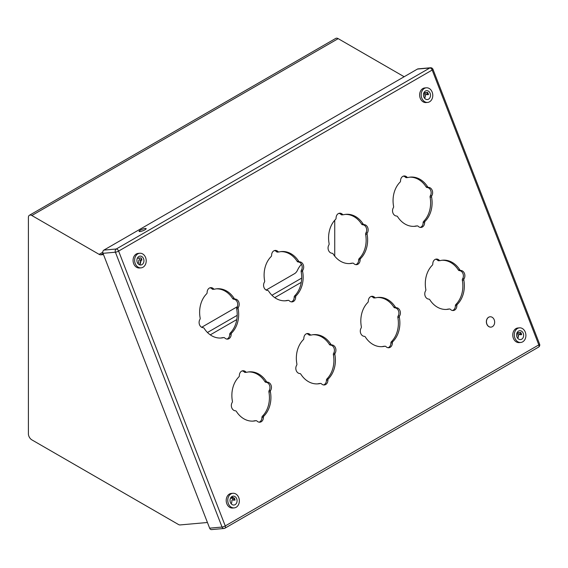 <?xml version="1.0" encoding="UTF-8"?>
<svg xmlns="http://www.w3.org/2000/svg" width="568" height="568" viewBox="0 0 568 568"><rect width="100%" height="100%" fill="white"/><g stroke="black" fill="none" stroke-linecap="round" stroke-linejoin="round"><path stroke-width="0.85" d="M234.023 497.994L231.552 496.822M139.962 264.802L141.425 259.327M224.623 528.283A2.428 1.406 -120 0 0 224.978 528.169A2.428 1.406 -120 0 0 225.248 525.933L538.819 344.89L432.184 70.049L118.613 251.084L225.248 525.933A2.428 0.511 -21.2 0 1 222.045 527.054A2.428 1.917 84.9 0 0 223.977 528.489L211.573 529.596A2.428 1.917 -95.1 0 1 209.635 528.162L222.045 527.054L115.403 252.213L103 253.321L209.635 528.162M103 253.321A2.428 1.917 -95.1 0 1 103.859 250.112L116.262 249.004L429.834 67.968L417.43 69.076L103.859 250.112M417.43 69.076A2.428 1.917 -95.1 0 1 418.076 68.87L430.48 67.762A2.428 1.917 84.9 0 0 429.834 67.968A2.428 1.406 -120 0 1 432.184 70.049A2.428 0.511 -21.2 0 0 432.965 69.303A2.428 2.428 0 0 0 430.48 67.762M139.927 231.559A3.798 0.802 -21.2 0 0 143.988 230.296A3.798 0.802 -21.2 0 0 146.153 228.634A3.798 0.802 -21.2 0 0 142.327 229.259A3.798 0.802 -21.2 0 0 139.075 231.382A3.798 0.802 -21.2 0 0 139.927 231.559M232.901 493.287L231.346 493.422A7.334 5.787 84.9 0 0 229.408 494.046A7.334 5.787 -95.1 0 0 226.44 502.51A7.334 5.787 -95.1 0 0 232.653 508.033L234.208 507.899A7.334 5.787 -95.1 0 1 227.995 502.375A7.334 5.787 -95.1 0 1 230.956 493.904A7.334 5.787 84.9 0 1 232.901 493.287A7.334 5.787 84.9 0 1 239.114 498.81A7.334 5.787 84.9 0 1 236.146 507.274A7.334 5.787 -95.1 0 1 234.208 507.899M139.771 253.25L138.216 253.385A7.334 5.787 84.9 0 0 136.277 254.01A7.334 5.787 -95.1 0 0 133.31 262.473A7.334 5.787 -95.1 0 0 139.522 267.997L141.07 267.862A7.334 5.787 -95.1 0 1 134.857 262.338A7.334 5.787 -95.1 0 1 137.825 253.868A7.334 5.787 84.9 0 1 139.771 253.25A7.334 5.787 84.9 0 1 145.976 258.774A7.334 5.787 84.9 0 1 143.015 267.237A7.334 5.787 -95.1 0 1 141.07 267.862M426.327 87.806L424.779 87.941A7.334 5.787 84.9 0 0 422.833 88.565A7.334 5.787 -95.1 0 0 419.873 97.029A7.334 5.787 -95.1 0 0 426.085 102.552L427.633 102.417A7.334 5.787 -95.1 0 1 421.42 96.894A7.334 5.787 -95.1 0 1 424.388 88.423A7.334 5.787 84.9 0 1 426.327 87.806A7.334 5.787 84.9 0 1 432.539 93.329A7.334 5.787 84.9 0 1 429.571 101.793A7.334 5.787 -95.1 0 1 427.633 102.417M519.457 327.842L517.909 327.977A7.334 5.787 84.9 0 0 515.971 328.602A7.334 5.787 -95.1 0 0 513.003 337.065A7.334 5.787 -95.1 0 0 519.216 342.589L520.764 342.454A7.334 5.787 -95.1 0 1 514.551 336.93A7.334 5.787 -95.1 0 1 517.519 328.46A7.334 5.787 84.9 0 1 519.457 327.842A7.334 5.787 84.9 0 1 525.67 333.366A7.334 5.787 84.9 0 1 522.709 341.829A7.334 5.787 -95.1 0 1 520.764 342.454M490.972 327.118A5.19 4.09 -95.1 0 1 490.922 327.125A5.19 4.09 -95.1 0 1 486.527 323.22A5.19 4.09 -95.1 0 1 488.629 317.228A5.19 4.09 -95.1 0 1 489.999 316.788A5.19 4.09 -95.1 0 1 490.049 316.788M428.591 187.39A5.062 3.997 -95.1 0 1 432.212 190.372A5.062 3.997 -95.1 0 1 431.815 195.683A1.619 1.278 84.9 0 0 431.581 197.032A24.701 19.482 -95.1 0 1 425.077 221.321A1.619 1.278 84.9 0 0 424.615 222.557A5.062 3.997 -95.1 0 1 421.058 227.434A5.062 3.997 -95.1 0 1 418.176 226.27A1.619 1.278 84.9 0 0 417.097 225.922A24.701 19.482 -95.1 0 1 414.782 226.312A24.701 19.482 -95.1 0 1 397.572 216.664A1.619 1.278 84.9 0 0 396.578 216.032A5.062 3.997 -95.1 0 1 392.957 213.043A5.062 3.997 -95.1 0 1 393.354 207.732A1.619 1.278 84.9 0 0 393.589 206.39A24.701 19.482 -95.1 0 1 400.092 182.094A1.619 1.278 84.9 0 0 400.554 180.865A5.062 3.997 -95.1 0 1 404.111 175.981A5.062 3.997 -95.1 0 1 406.993 177.145A1.619 1.278 84.9 0 0 408.072 177.493A24.701 19.482 -95.1 0 1 410.387 177.102A24.701 19.482 -95.1 0 1 427.597 186.751A1.619 1.278 84.9 0 0 428.591 187.39L427.108 187.518A5.062 3.997 -95.1 0 1 430.729 190.507A5.062 3.997 -95.1 0 1 430.324 195.818A1.619 1.278 84.9 0 0 430.097 197.16A24.701 19.482 -95.1 0 1 423.586 221.449A1.619 1.278 84.9 0 0 423.125 222.684A5.062 3.997 -95.1 0 1 420.306 227.413M460.833 270.474A5.062 3.997 -95.1 0 1 464.454 273.464A5.062 3.997 -95.1 0 1 464.049 278.774A1.619 1.278 84.9 0 0 463.822 280.116A24.701 19.482 -95.1 0 1 457.311 304.405A1.619 1.278 84.9 0 0 456.85 305.641A5.062 3.997 -95.1 0 1 453.3 310.526A5.062 3.997 -95.1 0 1 450.41 309.361A1.619 1.278 84.9 0 0 449.338 309.013A24.701 19.482 -95.1 0 1 447.023 309.397A24.701 19.482 -95.1 0 1 429.813 299.755A1.619 1.278 84.9 0 0 428.812 299.116A5.062 3.997 -95.1 0 1 425.191 296.127A5.062 3.997 -95.1 0 1 425.595 290.823A1.619 1.278 84.9 0 0 425.822 289.474A24.701 19.482 -95.1 0 1 432.333 265.185A1.619 1.278 84.9 0 0 432.795 263.95A5.062 3.997 -95.1 0 1 436.345 259.072A5.062 3.997 -95.1 0 1 439.234 260.236A1.619 1.278 84.9 0 0 440.306 260.584A24.701 19.482 -95.1 0 1 442.628 260.194A24.701 19.482 -95.1 0 1 459.831 269.843A1.619 1.278 84.9 0 0 460.833 270.474L459.349 270.609A5.062 3.997 -95.1 0 1 462.97 273.599A5.062 3.997 -95.1 0 1 462.565 278.909A1.619 1.278 84.9 0 0 462.338 280.251A24.701 19.482 -95.1 0 1 455.827 304.54A1.619 1.278 84.9 0 0 455.366 305.776A5.062 3.997 -95.1 0 1 452.547 310.497M364.116 224.616A5.062 3.997 -95.1 0 1 367.737 227.598A5.062 3.997 -95.1 0 1 367.333 232.908A1.619 1.278 84.9 0 0 367.105 234.257A24.701 19.482 -95.1 0 1 360.595 258.546A1.619 1.278 84.9 0 0 360.133 259.775A5.062 3.997 -95.1 0 1 356.583 264.66A5.062 3.997 -95.1 0 1 353.701 263.495A1.619 1.278 84.9 0 0 352.621 263.147A24.701 19.482 -95.1 0 1 350.307 263.538A24.701 19.482 -95.1 0 1 333.096 253.889A1.619 1.278 84.9 0 0 332.102 253.257A5.062 3.997 -95.1 0 1 328.481 250.268A5.062 3.997 -95.1 0 1 328.879 244.957A1.619 1.278 84.9 0 0 329.106 243.608A24.701 19.482 -95.1 0 1 335.617 219.319A1.619 1.278 84.9 0 0 336.079 218.091A5.062 3.997 -95.1 0 1 339.636 213.206A5.062 3.997 -95.1 0 1 342.518 214.37A1.619 1.278 84.9 0 0 343.59 214.718A24.701 19.482 -95.1 0 1 345.912 214.328A24.701 19.482 -95.1 0 1 363.115 223.977A1.619 1.278 84.9 0 0 364.116 224.616L362.632 224.743A5.062 3.997 -95.1 0 1 366.253 227.732A5.062 3.997 -95.1 0 1 365.849 233.043A1.619 1.278 84.9 0 0 365.622 234.385A24.701 19.482 -95.1 0 1 359.111 258.674A1.619 1.278 84.9 0 0 358.649 259.91A5.062 3.997 -95.1 0 1 355.831 264.638M396.357 307.7A5.062 3.997 -95.1 0 1 399.978 310.689A5.062 3.997 -95.1 0 1 399.574 316A1.619 1.278 84.9 0 0 399.347 317.342A24.701 19.482 -95.1 0 1 392.836 341.631A1.619 1.278 84.9 0 0 392.374 342.866A5.062 3.997 -95.1 0 1 388.817 347.751A5.062 3.997 -95.1 0 1 385.935 346.586A1.619 1.278 84.9 0 0 384.863 346.239A24.701 19.482 -95.1 0 1 382.541 346.622A24.701 19.482 -95.1 0 1 365.338 336.98A1.619 1.278 84.9 0 0 364.336 336.341A5.062 3.997 -95.1 0 1 360.715 333.352A5.062 3.997 -95.1 0 1 361.12 328.048A1.619 1.278 84.9 0 0 361.347 326.699A24.701 19.482 -95.1 0 1 367.858 302.41A1.619 1.278 84.9 0 0 368.32 301.175A5.062 3.997 -95.1 0 1 371.87 296.297A5.062 3.997 -95.1 0 1 374.759 297.462A1.619 1.278 84.9 0 0 375.831 297.809A24.701 19.482 -95.1 0 1 378.146 297.419A24.701 19.482 -95.1 0 1 395.356 307.068A1.619 1.278 84.9 0 0 396.357 307.7L394.866 307.835A5.062 3.997 -95.1 0 1 398.487 310.824A5.062 3.997 -95.1 0 1 398.09 316.135A1.619 1.278 84.9 0 0 397.863 317.476A24.701 19.482 -95.1 0 1 391.352 341.766A1.619 1.278 84.9 0 0 390.89 343.001A5.062 3.997 -95.1 0 1 388.072 347.722M299.641 261.841A5.062 3.997 -95.1 0 1 303.262 264.823A5.062 3.997 -95.1 0 1 302.858 270.134A1.619 1.278 84.9 0 0 302.63 271.483A24.701 19.482 -95.1 0 1 296.12 295.772A1.619 1.278 84.9 0 0 295.658 297A5.062 3.997 -95.1 0 1 292.108 301.885A5.062 3.997 -95.1 0 1 289.219 300.721A1.619 1.278 84.9 0 0 288.146 300.373A24.701 19.482 -95.1 0 1 285.832 300.763A24.701 19.482 -95.1 0 1 268.621 291.114A1.619 1.278 84.9 0 0 267.62 290.475A5.062 3.997 -95.1 0 1 263.999 287.493A5.062 3.997 -95.1 0 1 264.404 282.182A1.619 1.278 84.9 0 0 264.631 280.833A24.701 19.482 -95.1 0 1 271.142 256.544A1.619 1.278 84.9 0 0 271.603 255.316A5.062 3.997 -95.1 0 1 275.161 250.431A5.062 3.997 -95.1 0 1 278.043 251.596A1.619 1.278 84.9 0 0 279.115 251.944A24.701 19.482 -95.1 0 1 281.437 251.553A24.701 19.482 -95.1 0 1 298.64 261.202A1.619 1.278 84.9 0 0 299.641 261.841L298.157 261.969A5.062 3.997 -95.1 0 1 301.778 264.958A5.062 3.997 -95.1 0 1 301.374 270.269A1.619 1.278 84.9 0 0 301.146 271.611A24.701 19.482 -95.1 0 1 294.636 295.9A1.619 1.278 84.9 0 0 294.174 297.135A5.062 3.997 -95.1 0 1 291.356 301.864M331.875 344.925A5.062 3.997 -95.1 0 1 335.496 347.914A5.062 3.997 -95.1 0 1 335.099 353.225A1.619 1.278 84.9 0 0 334.871 354.567A24.701 19.482 -95.1 0 1 328.361 378.856A1.619 1.278 84.9 0 0 327.899 380.091A5.062 3.997 -95.1 0 1 324.342 384.969A5.062 3.997 -95.1 0 1 321.46 383.812A1.619 1.278 84.9 0 0 320.387 383.464A24.701 19.482 -95.1 0 1 318.066 383.847A24.701 19.482 -95.1 0 1 300.863 374.205A1.619 1.278 84.9 0 0 299.861 373.566A5.062 3.997 -95.1 0 1 296.24 370.577A5.062 3.997 -95.1 0 1 296.645 365.267A1.619 1.278 84.9 0 0 296.872 363.925A24.701 19.482 -95.1 0 1 303.383 339.636A1.619 1.278 84.9 0 0 303.844 338.4A5.062 3.997 -95.1 0 1 307.394 333.522A5.062 3.997 -95.1 0 1 310.277 334.687A1.619 1.278 84.9 0 0 311.356 335.035A24.701 19.482 -95.1 0 1 313.671 334.644A24.701 19.482 -95.1 0 1 330.881 344.293A1.619 1.278 84.9 0 0 331.875 344.925L330.391 345.06A5.062 3.997 -95.1 0 1 334.012 348.049A5.062 3.997 -95.1 0 1 333.615 353.36A1.619 1.278 84.9 0 0 333.38 354.702A24.701 19.482 -95.1 0 1 326.877 378.991A1.619 1.278 84.9 0 0 326.415 380.226A5.062 3.997 -95.1 0 1 323.597 384.948M267.4 382.15A5.062 3.997 -95.1 0 1 271.021 385.139A5.062 3.997 -95.1 0 1 270.624 390.45A1.619 1.278 84.9 0 0 270.389 391.792A24.701 19.482 -95.1 0 1 263.886 416.081A1.619 1.278 84.9 0 0 263.424 417.317A5.062 3.997 -95.1 0 1 259.867 422.194A5.062 3.997 -95.1 0 1 256.984 421.037A1.619 1.278 84.9 0 0 255.905 420.689A24.701 19.482 -95.1 0 1 253.591 421.073A24.701 19.482 -95.1 0 1 236.38 411.431A1.619 1.278 84.9 0 0 235.386 410.792A5.062 3.997 -95.1 0 1 231.765 407.803A5.062 3.997 -95.1 0 1 232.163 402.492A1.619 1.278 84.9 0 0 232.397 401.15A24.701 19.482 -95.1 0 1 238.901 376.861A1.619 1.278 84.9 0 0 239.362 375.625A5.062 3.997 -95.1 0 1 242.919 370.748A5.062 3.997 -95.1 0 1 245.802 371.912A1.619 1.278 84.9 0 0 246.881 372.253A24.701 19.482 -95.1 0 1 249.196 371.87A24.701 19.482 -95.1 0 1 266.406 381.519A1.619 1.278 84.9 0 0 267.4 382.15L265.916 382.285A5.062 3.997 -95.1 0 1 269.537 385.274A5.062 3.997 -95.1 0 1 269.14 390.585A1.619 1.278 84.9 0 0 268.905 391.927A24.701 19.482 -95.1 0 1 262.402 416.216A1.619 1.278 84.9 0 0 261.94 417.452A5.062 3.997 -95.1 0 1 259.114 422.173M235.166 299.066A5.062 3.997 -95.1 0 1 238.787 302.048A5.062 3.997 -95.1 0 1 238.382 307.359A1.619 1.278 84.9 0 0 238.155 308.708A24.701 19.482 -95.1 0 1 231.645 332.997A1.619 1.278 84.9 0 0 231.183 334.225A5.062 3.997 -95.1 0 1 227.633 339.11A5.062 3.997 -95.1 0 1 224.743 337.946A1.619 1.278 84.9 0 0 223.671 337.598A24.701 19.482 -95.1 0 1 221.357 337.988A24.701 19.482 -95.1 0 1 204.146 328.339A1.619 1.278 84.9 0 0 203.145 327.7A5.062 3.997 -95.1 0 1 199.524 324.719A5.062 3.997 -95.1 0 1 199.929 319.408A1.619 1.278 84.9 0 0 200.156 318.059A24.701 19.482 -95.1 0 1 206.667 293.77A1.619 1.278 84.9 0 0 207.128 292.541A5.062 3.997 -95.1 0 1 210.678 287.656A5.062 3.997 -95.1 0 1 213.568 288.821A1.619 1.278 84.9 0 0 214.64 289.169A24.701 19.482 -95.1 0 1 216.955 288.778A24.701 19.482 -95.1 0 1 234.165 298.427A1.619 1.278 84.9 0 0 235.166 299.066L233.682 299.194A5.062 3.997 -95.1 0 1 237.303 302.183A5.062 3.997 -95.1 0 1 236.899 307.494A1.619 1.278 84.9 0 0 236.671 308.836A24.701 19.482 -95.1 0 1 230.161 333.125A1.619 1.278 84.9 0 0 229.699 334.36A5.062 3.997 -95.1 0 1 226.88 339.089M409.649 177.188A24.701 19.482 -95.1 0 1 426.106 186.886A1.619 1.278 84.9 0 0 427.108 187.518M403.372 176.137A5.062 3.997 -95.1 0 1 405.509 177.28A1.619 1.278 84.9 0 0 406.581 177.628M415.918 226.029A1.619 1.278 84.9 0 0 415.613 226.057A24.701 19.482 -95.1 0 1 414.036 226.362M441.883 260.279A24.701 19.482 -95.1 0 1 458.348 269.97A1.619 1.278 84.9 0 0 459.349 270.609M435.613 259.228A5.062 3.997 -95.1 0 1 437.75 260.364A1.619 1.278 84.9 0 0 438.823 260.712M448.159 309.12A1.619 1.278 84.9 0 0 447.854 309.148A24.701 19.482 -95.1 0 1 446.278 309.446M345.166 214.413A24.701 19.482 -95.1 0 1 361.631 224.111A1.619 1.278 84.9 0 0 362.632 224.743M338.897 213.362A5.062 3.997 -95.1 0 1 341.034 214.505A1.619 1.278 84.9 0 0 342.106 214.853M351.443 263.254A1.619 1.278 84.9 0 0 351.138 263.282A24.701 19.482 -95.1 0 1 349.561 263.587M377.408 297.504A24.701 19.482 -95.1 0 1 393.873 307.196A1.619 1.278 84.9 0 0 394.866 307.835M371.138 296.453A5.062 3.997 -95.1 0 1 373.268 297.589A1.619 1.278 84.9 0 0 374.347 297.937M383.684 346.345A1.619 1.278 84.9 0 0 383.379 346.373A24.701 19.482 -95.1 0 1 381.803 346.672M280.691 251.638A24.701 19.482 -95.1 0 1 297.156 261.337A1.619 1.278 84.9 0 0 298.157 261.969M274.422 250.587A5.062 3.997 -95.1 0 1 276.559 251.731A1.619 1.278 84.9 0 0 277.631 252.078M286.968 300.479A1.619 1.278 84.9 0 0 286.662 300.507A24.701 19.482 -95.1 0 1 285.086 300.806M312.933 334.729A24.701 19.482 -95.1 0 1 329.397 344.421A1.619 1.278 84.9 0 0 330.391 345.06M306.663 333.679A5.062 3.997 -95.1 0 1 308.793 334.815A1.619 1.278 84.9 0 0 309.872 335.163M319.209 383.57A1.619 1.278 84.9 0 0 318.896 383.599A24.701 19.482 -95.1 0 1 317.32 383.897M248.457 371.955A24.701 19.482 -95.1 0 1 264.922 381.646A1.619 1.278 84.9 0 0 265.916 382.285M242.188 370.904A5.062 3.997 -95.1 0 1 244.318 372.04A1.619 1.278 84.9 0 0 245.397 372.388M254.727 420.796A1.619 1.278 84.9 0 0 254.421 420.817A24.701 19.482 -95.1 0 1 252.845 421.122M216.216 288.863A24.701 19.482 -95.1 0 1 232.681 298.562A1.619 1.278 84.9 0 0 233.682 299.194M209.947 287.813A5.062 3.997 -95.1 0 1 212.084 288.956A1.619 1.278 84.9 0 0 213.156 289.297M222.493 337.704A1.619 1.278 84.9 0 0 222.187 337.733A24.701 19.482 -95.1 0 1 220.611 338.031M427.42 92.442A5.389 4.253 -95.1 0 1 428.102 94.387M520.551 332.479A5.389 4.253 -95.1 0 1 521.232 334.424M233.988 497.923A5.389 4.253 -95.1 0 1 234.669 499.868M140.857 257.886A5.389 4.253 -95.1 0 1 141.538 259.832M491.022 327.118A5.19 4.09 84.9 0 1 486.627 323.206A5.19 4.09 84.9 0 1 488.728 317.221A5.19 4.09 -95.1 0 1 490.099 316.781A5.19 4.09 -95.1 0 1 494.494 320.686A5.19 4.09 -95.1 0 1 492.392 326.678A5.19 4.09 84.9 0 1 491.022 327.118L490.922 327.125M517.242 332.415A4.459 3.514 84.9 0 1 517.505 332.749L520.728 332.465A4.459 3.514 84.9 0 1 521.587 334.68L519.237 334.673A5.062 3.997 84.9 0 0 518.911 333.501A5.062 3.997 84.9 0 0 518.506 332.663M519.933 334.538A5.794 4.572 84.9 0 0 519.897 334.353L521.538 334.396M519.897 334.353L519.237 334.673M518.534 331.08A4.459 3.514 84.9 0 0 516.731 336.228A4.459 3.514 84.9 0 0 520.508 339.586A4.459 3.514 84.9 0 0 521.687 339.21A4.459 3.514 84.9 0 0 523.49 334.062A4.459 3.514 84.9 0 0 519.713 330.704A4.459 3.514 84.9 0 0 518.534 331.08M517.775 338.343A4.459 3.514 84.9 0 0 518.364 334.971M520.664 334.474A6.887 5.431 84.9 0 0 520.203 332.763A6.887 5.431 84.9 0 0 520.103 332.521M424.111 92.378A4.459 3.514 84.9 0 1 424.374 92.719L427.597 92.428A4.459 3.514 84.9 0 1 428.457 94.643L426.071 94.657A5.062 3.997 84.9 0 0 425.716 93.287A5.062 3.997 84.9 0 0 425.411 92.627M424.637 98.307A4.459 3.514 84.9 0 0 425.233 94.934M426.071 94.657L428.407 94.359M425.404 91.05A4.459 3.514 84.9 0 0 423.6 96.191A4.459 3.514 84.9 0 0 427.377 99.549A4.459 3.514 84.9 0 0 428.556 99.173A4.459 3.514 84.9 0 0 430.359 94.025A4.459 3.514 84.9 0 0 426.582 90.667A4.459 3.514 84.9 0 0 425.404 91.05M427.498 94.444A6.887 5.431 84.9 0 0 427.001 92.541A6.887 5.431 84.9 0 0 426.98 92.485M137.548 257.822A4.459 3.514 84.9 0 1 137.811 258.163L141.034 257.872A4.459 3.514 84.9 0 1 141.893 260.087L139.515 260.101A5.062 3.997 84.9 0 0 139.153 258.731A5.062 3.997 84.9 0 0 138.848 258.071M138.081 263.751A4.459 3.514 84.9 0 0 138.67 260.378M141.283 259.853L141.844 259.803M138.84 256.495A4.459 3.514 84.9 0 0 137.044 261.635A4.459 3.514 84.9 0 0 140.814 264.993A4.459 3.514 84.9 0 0 141.993 264.617A4.459 3.514 84.9 0 0 143.796 259.469A4.459 3.514 84.9 0 0 140.026 256.111A4.459 3.514 84.9 0 0 138.84 256.495M230.679 497.859A4.459 3.514 84.9 0 1 230.942 498.193L234.172 497.909A4.459 3.514 84.9 0 1 235.031 500.124L232.674 500.117A5.062 3.997 84.9 0 0 232.347 498.945A5.062 3.997 84.9 0 0 231.943 498.108M233.37 499.982A5.794 4.572 84.9 0 0 233.334 499.797L234.982 499.84M233.334 499.797L232.674 500.117M231.978 496.524A4.459 3.514 84.9 0 0 230.175 501.672A4.459 3.514 84.9 0 0 233.952 505.03A4.459 3.514 84.9 0 0 235.131 504.654A4.459 3.514 84.9 0 0 236.934 499.506A4.459 3.514 84.9 0 0 233.157 496.148A4.459 3.514 84.9 0 0 231.978 496.524M231.211 503.788A4.459 3.514 84.9 0 0 231.801 500.415M234.101 499.918A6.887 5.431 84.9 0 0 233.675 498.292M301.438 264.241A13.944 8.051 120 0 0 297.469 270.261A5.062 2.925 120 0 1 294.565 273.648L266.136 290.056M201.661 327.282L237.296 306.706M103.49 254.585L100.848 254.819A4.863 2.812 60 0 1 99.13 254.357L31.843 215.513A4.863 2.812 -120 0 0 29.408 215.272A4.863 2.812 -120 0 0 28.4 217.494L28.4 433.895A4.863 2.812 -120 0 0 31.843 439.859L178.402 524.47A4.863 2.812 -120 0 0 180.127 524.931L207.441 522.496M404.153 76.737L338.18 38.645A4.863 2.812 -120 0 0 335.745 38.404L29.408 215.272M425.006 97.504A6.433 5.069 84.9 0 0 423.962 92.648M518.236 337.236A6.433 5.069 84.9 0 0 517.079 332.72M516.71 336.114A6.433 5.069 84.9 0 0 516.61 335.475M334.737 220.256L334.737 256.175M234.165 498.264L231.396 496.957M139.586 264.83L141.233 258.71M539.6 344.144A2.428 0.511 -21.2 0 1 538.819 344.89A2.428 1.406 60 0 1 538.549 347.133A2.428 2.428 0 0 0 539.6 344.144L432.965 69.303M115.403 252.213A2.428 0.511 -21.2 0 0 118.613 251.084A2.428 1.406 60 0 0 116.262 249.004A2.428 1.917 84.9 0 0 115.403 252.213M236.899 307.494L238.382 307.359M236.671 308.836L238.155 308.708M230.161 333.125L231.645 332.997M229.699 334.36L231.183 334.225M222.187 337.733L223.671 337.598M212.084 288.956L213.568 288.821M232.681 298.562L234.165 298.427M269.14 390.585L270.624 390.45M268.905 391.927L270.389 391.792M262.402 416.216L263.886 416.081M261.94 417.452L263.424 417.317M254.421 420.817L255.905 420.689M244.318 372.04L245.802 371.912M264.922 381.646L266.406 381.519M333.615 353.36L335.099 353.225M333.38 354.702L334.871 354.567M326.877 378.991L328.361 378.856M326.415 380.226L327.899 380.091M318.896 383.599L320.387 383.464M308.793 334.815L310.277 334.687M329.397 344.421L330.881 344.293M301.374 270.269L302.858 270.134M301.146 271.611L302.63 271.483M294.636 295.9L296.12 295.772M294.174 297.135L295.658 297M286.662 300.507L288.146 300.373M276.559 251.731L278.043 251.596M297.156 261.337L298.64 261.202M398.09 316.135L399.574 316M397.863 317.476L399.347 317.342M391.352 341.766L392.836 341.631M390.89 343.001L392.374 342.866M383.379 346.373L384.863 346.239M373.268 297.589L374.759 297.462M393.873 307.196L395.356 307.068M365.849 233.043L367.333 232.908M365.622 234.385L367.105 234.257M359.111 258.674L360.595 258.546M358.649 259.91L360.133 259.775M351.138 263.282L352.621 263.147M341.034 214.505L342.518 214.37M361.631 224.111L363.115 223.977M462.565 278.909L464.049 278.774M462.338 280.251L463.822 280.116M455.827 304.54L457.311 304.405M455.366 305.776L456.85 305.641M447.854 309.148L449.338 309.013M437.75 260.364L439.234 260.236M458.348 269.97L459.831 269.843M430.324 195.818L431.815 195.683M430.097 197.16L431.581 197.032M423.586 221.449L425.077 221.321M423.125 222.684L424.615 222.557M415.613 226.057L417.097 225.922M405.509 177.28L406.993 177.145M426.106 186.886L427.597 186.751M100.848 254.819L103.078 253.527M99.13 254.357L102.794 252.242M31.843 215.513L338.18 38.645M207.462 332.493L237.19 315.332M271.944 295.268L301.665 278.107M210.281 334.857L236.792 319.55M274.756 297.632L301.267 282.324M234.3 498.59L233.072 498.008M223.977 528.489A2.428 2.428 0 0 0 224.978 528.169L538.549 347.133M222.336 337.704L223.82 337.577M213.007 289.325L214.491 289.19M254.578 420.796L256.061 420.661M245.241 372.416L246.725 372.281M319.053 383.57L320.537 383.435M309.716 335.191L311.2 335.056M286.812 300.479L288.296 300.351M277.482 252.1L278.966 251.965M383.528 346.345L385.012 346.21M374.191 297.966L375.682 297.831M351.287 263.254L352.778 263.126M341.957 214.874L343.441 214.739M448.003 309.12L449.487 308.985M438.673 260.74L440.157 260.606M415.769 226.029L417.253 225.901M406.432 177.649L407.916 177.521"/></g></svg>
